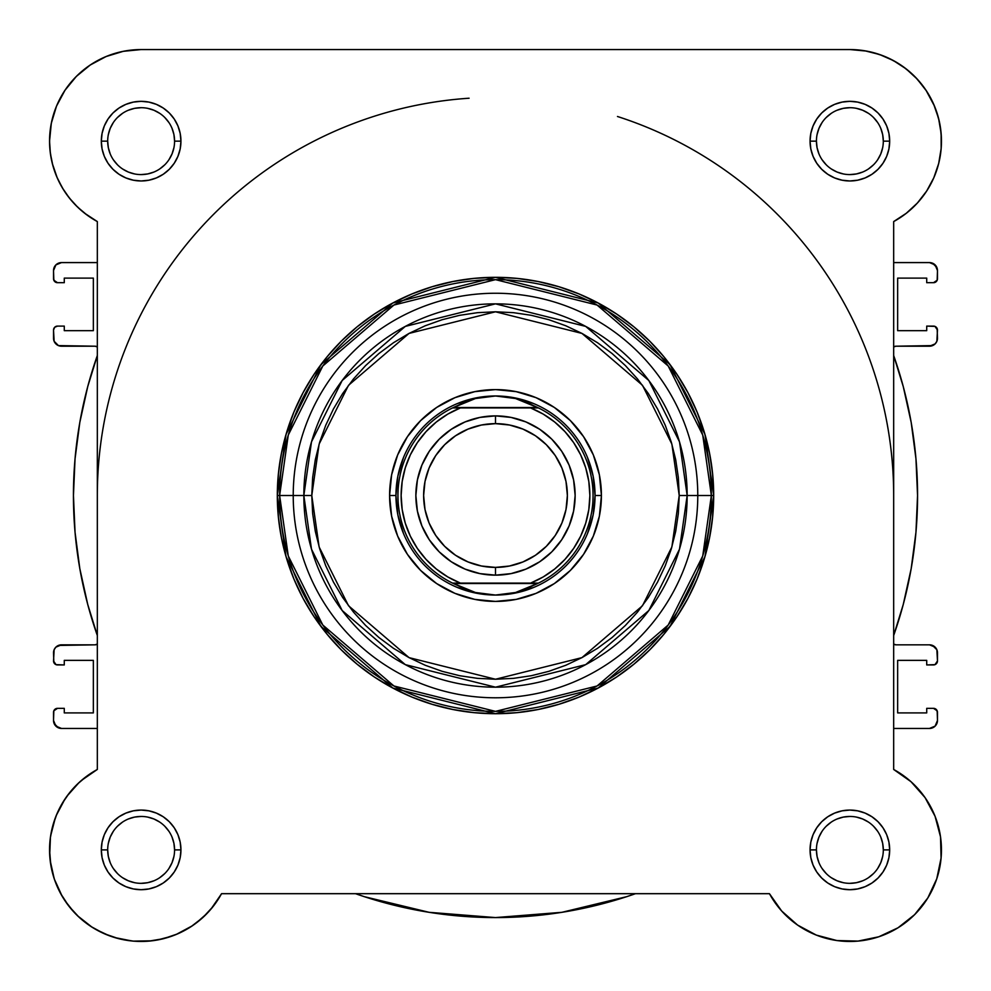 <?xml version="1.0" encoding="UTF-8"?>
<svg xmlns="http://www.w3.org/2000/svg" width="991" height="991" viewBox="0 0 991 991"><rect width="100%" height="100%" fill="white"/><g stroke="black" fill="none" stroke-linecap="round" stroke-linejoin="round"><path stroke-width="1.49" d="M93.216 63.102L87.939 66.595L93.216 63.102M79.354 73.545L75.217 77.571L79.354 73.545M58.965 181.576L62.569 188.216M97.205 769.524L81.423 780.45M79.181 782.432L66.93 796.207M64.91 799.118L56.239 815.519M55.31 817.909L50.628 835.909M50.442 837.11L49.699 855.196M50.169 860.535L54.22 878.757M54.344 879.116L62.173 896.273M64.898 900.633L74.201 912.389M77.409 915.672L92.188 927.291M95.421 929.248L109.481 935.826M114.535 937.523L132.1 941.016M133.19 941.128L152.081 940.806M157.235 940.038L171.852 936.161M175.927 934.6L192.477 925.718M195.822 923.339L207.28 913.219M210.823 909.292L221.501 893.783M940.967 150.582L941.339 145.702L940.967 150.582M911.646 73.545L903.061 66.595L911.646 73.545M897.784 63.102L888.37 58.048L897.784 63.102M882.609 55.62L871.733 52.213L882.609 55.62M939.369 160.554L938.465 164.32M933.956 177.426L932.927 179.718M927.502 189.727L924.913 193.641M919.14 201.049L915.783 204.728M908.735 211.294L905.316 214.031M893.746 769.499L893.671 769.462A91.581 91.581 0 0 1 914.631 914.643A91.581 91.581 0 0 1 769.45 893.684L221.55 893.684A91.581 91.581 0 0 1 49.55 849.894A91.581 91.581 0 0 1 97.329 769.462L97.329 221.575L86.973 214.997L77.595 207.107L69.358 198.027L62.396 187.918L56.846 176.98L52.82 165.398L50.368 153.382L49.55 141.143A91.581 91.581 0 0 1 141.131 49.562L849.869 49.562L864.932 50.814L879.574 54.517L893.424 60.587L906.071 68.837L917.195 79.069L926.486 90.986L933.695 104.266L938.613 118.548L941.128 133.451L941.153 148.563L938.688 163.465L933.807 177.773L926.647 191.065L917.393 203.019L906.294 213.276L893.671 221.575L893.671 769.462L911.002 781.701L925.049 797.594L935.07 816.299L940.509 836.8L941.091 858.008L936.768 878.782L927.787 898.007L914.631 914.643L897.982 927.811L878.769 936.792L857.995 941.103L836.788 940.533L816.287 935.083L797.582 925.074L781.676 911.014L769.45 893.684L221.55 893.684L213.263 906.319L202.994 917.406L191.052 926.659L177.748 933.832L163.453 938.7L148.539 941.165L133.426 941.14L118.536 938.638L104.241 933.708L90.961 926.511L79.045 917.208L68.825 906.084L60.562 893.436L54.505 879.599L50.801 864.945L49.55 849.894A91.581 91.581 0 0 1 49.55 849.82M90.255 64.997L106.087 56.537L90.255 64.997L76.369 76.394L64.985 90.268L56.524 106.099L51.309 123.28L49.55 141.143A91.581 91.581 0 0 0 97.329 221.575L84.706 213.276M82.265 211.294L75.217 204.728M71.86 201.049L66.087 193.641M63.498 189.727L58.073 179.718M57.193 177.773L52.312 163.465M51.631 160.554L50.033 150.582M49.661 145.702L49.612 137.91M50.615 127.195L51.755 121.199M55.124 109.667L56.871 105.269M64.762 90.59L66.508 88.063M102.63 58.048L108.391 55.62M119.267 52.213L124.519 51.086M850.092 49.562L866.481 51.086M915.783 77.571L924.492 88.063M926.015 90.268L934.476 106.099M935.876 109.667L939.245 121.199M940.385 127.195L941.388 137.91M214.267 905.006L211.987 907.917M204.381 916.118L202.523 917.839M191.981 926.052L189.219 927.824M179.743 932.927L176.596 934.315M163.924 938.588L161.843 939.096M150.496 940.992L146.779 941.289M134.243 941.202L133.265 941.128M119.998 938.997L116.492 938.093M106.136 934.513L103.498 933.373M91.767 927.019L89.202 925.321M80.655 918.657L78.029 916.254M69.011 906.331L68.057 905.08M61.467 895.059L59.695 891.776M54.939 880.826L54.394 879.277M51.037 866.307L50.467 862.814M49.575 852.037L49.562 848.754M50.07 840.133L50.43 837.259M52.721 825.986L53.489 823.323M56.425 815.06L58.097 811.257M61.492 804.68L63.82 800.79M67.871 794.943L70.708 791.351M75.514 785.999L78.661 782.915M84.594 777.848L87.58 775.594M941.301 855.196L940.831 860.535M937.251 877.295L936.656 879.116M928.827 896.285L926.102 900.633M916.799 912.389L913.591 915.672M898.812 927.291L895.579 929.248M881.519 935.826L876.465 937.523M858.9 941.016L857.81 941.128M838.919 940.806L833.765 940.038M819.148 936.161L815.073 934.6M798.523 925.718L795.178 923.339M783.72 913.219L780.177 909.292M909.577 780.45L911.807 782.432M924.07 796.207L926.09 799.118M934.761 815.519L935.69 817.909M940.372 835.909L940.558 837.098M52.796 825.714A91.581 91.581 0 0 1 56.896 813.945M49.55 849.894L50.368 837.655L52.82 825.639L56.846 814.057L62.396 803.119L69.358 793.011A91.581 91.581 0 0 1 69.42 792.924M77.521 784.005A91.581 91.581 0 0 1 87.084 775.953M617.467 116.492A398.171 398.171 0 0 1 893.671 495.512L893.671 495.525M53.526 330.077L54.133 341.288L58.444 345.599L95.012 346.206L97.329 346.949A3.976 3.976 0 0 0 95.012 346.206L61.492 346.206A7.965 7.965 0 0 1 53.526 338.241L53.526 330.077A3.976 3.976 0 0 1 57.515 326.101L54.703 327.265L53.526 330.077M937.474 712.318L937.474 720.482A7.965 7.965 0 0 1 929.508 728.447L893.671 728.447L929.508 728.447L935.132 726.118L937.474 720.482L937.164 710.795L933.485 708.342L926.721 708.342L926.721 712.913L897.648 712.913L897.648 660.365L926.721 660.365L926.721 664.936L935.008 664.639L937.474 660.96L936.867 649.749L935.132 647.16L929.508 644.831L895.988 644.831L893.671 644.088A3.976 3.976 0 0 0 895.988 644.831L929.508 644.831A7.965 7.965 0 0 1 937.474 652.796L937.474 660.96A3.976 3.976 0 0 1 933.485 664.936L926.721 664.936L926.721 660.365L897.648 660.365L897.648 712.913L926.721 712.913L926.721 708.342L933.485 708.342A3.976 3.976 0 0 1 937.474 712.318L936.297 709.506M893.671 635.504L903.259 604.46L911.187 568.611L915.957 532.204L917.555 495.512L915.957 458.833L911.187 422.426L903.259 386.577L893.671 355.534A422.055 422.055 0 0 1 893.671 635.504M894.155 346.652L895.988 346.206A3.976 3.976 0 0 0 893.671 346.949L895.988 346.206L929.508 346.206L935.132 343.877L936.867 341.288L937.474 330.077L935.008 326.398L926.721 326.101L926.721 330.672L897.648 330.672L897.648 278.112L926.721 278.112L926.721 282.695L933.485 282.695L937.164 280.242L937.474 270.555L935.132 264.919L929.508 262.59L893.671 262.59L929.508 262.59A7.965 7.965 0 0 1 937.474 270.555L936.867 267.508L932.556 263.197M53.526 278.719L53.526 270.555A7.965 7.965 0 0 1 61.492 262.59L97.329 262.59L61.492 262.59L55.868 264.919L53.526 270.555L53.836 280.242L57.515 282.695L64.279 282.695L64.279 278.112L93.352 278.112L93.352 330.672L64.279 330.672L64.279 326.101L57.515 326.101L64.279 326.101L64.279 330.672L93.352 330.672L93.352 278.112L64.279 278.112L64.279 282.695L57.515 282.695A3.976 3.976 0 0 1 53.526 278.719L54.703 281.531M97.329 355.534L87.741 386.577L79.813 422.426L75.043 458.833L73.445 495.512L75.043 532.204L79.813 568.611L87.741 604.46L97.329 635.504A422.055 422.055 0 0 1 97.329 355.534M96.845 644.385L95.012 644.831A3.976 3.976 0 0 0 97.329 644.088L95.012 644.831L61.492 644.831L55.868 647.16L54.133 649.749L53.526 660.96L55.992 664.639L64.279 664.936L64.279 660.365L93.352 660.365L93.352 712.913L64.279 712.913L64.279 708.342L57.515 708.342L53.836 710.795L53.526 720.482L55.868 726.118L61.492 728.447L97.329 728.447L61.492 728.447A7.965 7.965 0 0 1 53.526 720.482L54.133 723.529L58.444 727.84M355.509 893.684L364.329 896.682L429.091 912.315L495.5 917.579L561.909 912.315L626.671 896.682L635.491 893.684A422.055 422.055 0 0 1 355.521 893.684L364.329 896.682M929.508 728.447L935.132 726.118L936.867 723.529M936.867 649.749L932.556 645.438M903.259 604.46L911.187 568.611M895.988 346.206L932.556 345.599M935.132 343.877L936.867 341.288M929.508 346.206A7.965 7.965 0 0 0 937.474 338.241L937.164 328.554M61.492 262.59L55.868 264.919L54.133 267.508M54.133 341.288L58.444 345.599M87.741 386.577L79.813 422.426M95.012 644.831L58.444 645.438M55.868 647.16L54.133 649.749M61.492 644.831A7.965 7.965 0 0 0 53.526 652.796L53.836 662.483M429.091 912.315L495.5 917.579L561.909 912.315M937.474 270.555L937.474 278.719A3.976 3.976 0 0 1 933.485 282.695L926.721 282.695L926.721 278.112L897.648 278.112L897.648 330.672L926.721 330.672L926.721 326.101L933.485 326.101A3.976 3.976 0 0 1 937.474 330.077M53.526 720.482L53.526 712.318A3.976 3.976 0 0 1 57.515 708.342L64.279 708.342L64.279 712.913L93.352 712.913L93.352 660.365L64.279 660.365L64.279 664.936L57.515 664.936A3.976 3.976 0 0 1 53.526 660.96M97.329 495.512A398.171 398.171 0 0 1 469.102 98.22M174.577 849.894L180.944 849.894A39.813 39.813 0 0 1 141.131 889.707A39.813 39.813 0 0 1 101.317 849.894L102.073 857.661L104.34 865.131L108.019 872.006L112.974 878.038L119.007 882.993L125.894 886.672L133.364 888.939L141.131 889.707L148.898 888.939L156.367 886.672L163.255 882.993L169.288 878.038L174.23 872.006L177.909 865.131L180.176 857.661L180.944 849.894L180.176 842.115L177.909 834.645L174.23 827.77L169.288 821.737L163.255 816.782L156.367 813.103L148.898 810.836L141.131 810.068L133.364 810.836L125.894 813.103L119.007 816.782L112.974 821.737L108.019 827.77L104.34 834.645L102.073 842.115L101.317 849.894L107.685 849.894A33.446 33.446 0 0 0 141.131 883.34A33.446 33.446 0 0 0 174.577 849.894A33.446 33.446 0 0 0 141.131 816.448A33.446 33.446 0 0 0 107.685 849.894L101.317 849.894A39.813 39.813 0 0 1 141.131 810.068A39.813 39.813 0 0 1 180.944 849.894L174.577 849.894A33.446 33.446 0 0 1 141.131 883.34A33.446 33.446 0 0 1 107.685 849.894A33.446 33.446 0 0 1 141.131 816.448A33.446 33.446 0 0 1 174.577 849.894L173.933 843.366L172.025 837.085M883.315 849.894L889.683 849.894A39.813 39.813 0 0 1 849.869 889.707A39.813 39.813 0 0 1 810.056 849.894L810.824 857.661L813.091 865.131L816.77 872.006L821.712 878.038L827.745 882.993L834.633 886.672L842.102 888.939L849.869 889.707L857.636 888.939L865.106 886.672L871.993 882.993L878.026 878.038L882.981 872.006L886.66 865.131L888.927 857.661L889.683 849.894L888.927 842.115L886.66 834.645L882.981 827.77L878.026 821.737L871.993 816.782L865.106 813.103L857.636 810.836L849.869 810.068L842.102 810.836L834.633 813.103L827.745 816.782L821.712 821.737L816.77 827.77L813.091 834.645L810.824 842.115L810.056 849.894L816.423 849.894A33.446 33.446 0 0 0 849.869 883.34A33.446 33.446 0 0 0 883.315 849.894A33.446 33.446 0 0 0 849.869 816.448A33.446 33.446 0 0 0 816.423 849.894L810.056 849.894A39.813 39.813 0 0 1 849.869 810.068A39.813 39.813 0 0 1 889.683 849.894L883.315 849.894A33.446 33.446 0 0 1 849.869 883.34A33.446 33.446 0 0 1 816.423 849.894A33.446 33.446 0 0 1 849.869 816.448A33.446 33.446 0 0 1 883.315 849.894L882.671 843.366L880.776 837.085M174.577 141.143L180.944 141.143A39.813 39.813 0 0 1 141.131 180.969A39.813 39.813 0 0 1 101.317 141.143L102.073 148.91L104.34 156.38L108.019 163.267L112.974 169.3L119.007 174.255L125.894 177.934L133.364 180.201L141.131 180.969L148.898 180.201L156.367 177.934L163.255 174.255L169.288 169.3L174.23 163.267L177.909 156.38L180.176 148.91L180.944 141.143L180.176 133.376L177.909 125.907L174.23 119.019L169.288 112.986L163.255 108.044L156.367 104.365L148.898 102.098L141.131 101.33L133.364 102.098L125.894 104.365L119.007 108.044L112.974 112.986L108.019 119.019L104.34 125.907L102.073 133.376L101.317 141.143L107.685 141.143A33.446 33.446 0 0 0 141.131 174.589A33.446 33.446 0 0 0 174.577 141.143A33.446 33.446 0 0 0 141.131 107.697A33.446 33.446 0 0 0 107.685 141.143L101.317 141.143A39.813 39.813 0 0 1 141.131 101.33A39.813 39.813 0 0 1 180.944 141.143L174.577 141.143A33.446 33.446 0 0 1 141.131 174.589A33.446 33.446 0 0 1 107.685 141.143A33.446 33.446 0 0 1 141.131 107.697A33.446 33.446 0 0 1 174.577 141.143L173.933 134.615L172.025 128.347M883.315 141.143L889.683 141.143A39.813 39.813 0 0 1 849.869 180.969A39.813 39.813 0 0 1 810.056 141.143L810.824 148.91L813.091 156.38L816.77 163.267L821.712 169.3L827.745 174.255L834.633 177.934L842.102 180.201L849.869 180.969L857.636 180.201L865.106 177.934L871.993 174.255L878.026 169.3L882.981 163.267L886.66 156.38L888.927 148.91L889.683 141.143L888.927 133.376L886.66 125.907L882.981 119.019L878.026 112.986L871.993 108.044L865.106 104.365L857.636 102.098L849.869 101.33L842.102 102.098L834.633 104.365L827.745 108.044L821.712 112.986L816.77 119.019L813.091 125.907L810.824 133.376L810.056 141.143L816.423 141.143A33.446 33.446 0 0 0 849.869 174.589A33.446 33.446 0 0 0 883.315 141.143A33.446 33.446 0 0 0 849.869 107.697A33.446 33.446 0 0 0 816.423 141.143L810.056 141.143A39.813 39.813 0 0 1 849.869 101.33A39.813 39.813 0 0 1 889.683 141.143L883.315 141.143A33.446 33.446 0 0 1 849.869 174.589A33.446 33.446 0 0 1 816.423 141.143A33.446 33.446 0 0 1 849.869 107.697A33.446 33.446 0 0 1 883.315 141.143L882.671 134.615L880.776 128.347M601.413 495.512L595.046 495.512L601.413 495.512L599.382 474.85L593.349 454.98L583.563 436.672L570.395 420.63L554.341 407.45L536.032 397.664L516.162 391.643L495.5 389.599L474.838 391.643L454.968 397.664L436.659 407.45L420.605 420.63L407.437 436.672L397.651 454.98L391.618 474.85L389.587 495.512A105.913 105.913 0 0 1 495.5 389.599A105.913 105.913 0 0 1 601.413 495.512A105.913 105.913 0 0 1 495.5 601.426A105.913 105.913 0 0 1 389.587 495.512L391.618 516.175L397.651 536.044L407.437 554.353L420.605 570.407L436.659 583.575L454.968 593.374L474.838 599.394L495.5 601.426L516.162 599.394L536.032 593.374L554.341 583.575L570.395 570.407L583.563 554.353L593.349 536.044L599.382 516.175L601.413 495.512M397.874 476.101L403.535 457.421L397.874 476.101L395.954 495.512L389.587 495.512L395.954 495.512L397.874 514.936L403.535 533.616L397.874 514.936M711.365 495.512L702.73 555.963L668.194 625.036L597.077 685.983L495.5 711.377L393.923 685.983L322.806 625.036L288.27 555.963L279.635 495.512L277.307 495.512L286.027 556.608L320.948 626.436L392.82 688.039L495.5 713.718L598.18 688.039L670.052 626.436L704.973 556.608L713.693 495.512L697.775 495.512A202.275 202.275 0 0 1 495.5 697.788A202.275 202.275 0 0 1 293.225 495.512L279.635 495.512A215.865 215.865 0 0 0 495.5 711.377A215.865 215.865 0 0 0 711.365 495.512A215.865 215.865 0 0 0 495.5 279.648A215.865 215.865 0 0 0 279.635 495.512L293.225 495.512A202.275 202.275 0 0 0 495.5 697.788A202.275 202.275 0 0 0 697.775 495.512L679.219 495.512L671.873 546.958L642.478 605.749L581.952 657.628L495.5 679.244L409.048 657.628L348.522 605.749L319.127 546.958L311.781 495.512L303.841 495.512L311.496 549.187L342.168 610.518L405.307 664.639L495.5 687.184L585.693 664.639L648.832 610.518L679.504 549.187L687.159 495.512A191.659 191.659 0 0 1 495.5 687.184A191.659 191.659 0 0 1 303.841 495.512L293.225 495.512L303.841 495.512A191.659 191.659 0 0 1 495.5 303.853A191.659 191.659 0 0 1 687.159 495.512L697.775 495.512A202.275 202.275 0 0 0 495.5 293.249A202.275 202.275 0 0 0 293.225 495.512A202.275 202.275 0 0 1 495.5 293.249A202.275 202.275 0 0 1 697.775 495.512L713.693 495.512A218.193 218.193 0 0 1 495.5 713.718A218.193 218.193 0 0 1 277.307 495.512L278.36 516.906L281.494 538.088L286.696 558.862L293.918 579.017L303.073 598.378L314.073 616.736L326.832 633.943L341.214 649.811L357.082 664.181L374.276 676.94L392.647 687.952L411.996 697.107L432.163 704.316L452.937 709.519L474.107 712.665L495.5 713.718L516.893 712.665L538.063 709.519L558.837 704.316L579.004 697.107L598.353 687.952L616.724 676.94L633.918 664.181L649.786 649.811L664.168 633.943L676.927 616.736L687.927 598.378L697.082 579.017L704.304 558.862L709.506 538.088L712.64 516.906L713.693 495.512L712.64 474.132L709.506 452.949L704.304 432.175L697.082 412.021L687.927 392.659L676.927 374.288L664.168 357.094L649.786 341.226L633.918 326.844L616.724 314.097L598.353 303.085L579.004 293.931L558.837 286.721L538.063 281.518L516.893 278.372L495.5 277.319L474.107 278.372L452.937 281.518L432.163 286.721L411.996 293.931L392.647 303.085L374.276 314.097L357.082 326.844L341.214 341.226L326.832 357.094L314.073 374.288L303.073 392.659L293.918 412.021L286.696 432.175L281.494 452.949L278.36 474.132L277.307 495.512A218.193 218.193 0 0 1 495.5 277.319A218.193 218.193 0 0 1 713.693 495.512L704.973 434.417L670.052 364.601L598.18 302.986L495.5 277.319L392.82 302.986L320.948 364.601L286.027 434.417L277.307 495.512L279.635 495.512L288.27 435.074L322.806 366.001L393.923 305.042L495.5 279.648L597.077 305.042L668.194 366.001L702.73 435.074L711.365 495.512M69.358 793.011L77.595 783.931L86.973 776.04L97.329 769.462L97.329 221.575M106.087 56.537L123.268 51.321L141.131 49.562L849.869 49.562A91.581 91.581 0 0 1 893.671 221.575L893.671 769.462M49.55 141.143L50.368 153.382M79.082 208.506L83.727 212.508M933.807 177.773L938.688 163.465M879.574 54.517L864.932 50.814M118.536 938.638L128.421 940.583M679.219 495.512L678.34 513.524L675.689 531.362L671.316 548.853L665.234 565.824L657.529 582.126L648.263 597.585L637.523 612.066L625.408 625.432L612.054 637.535L597.573 648.275L582.101 657.541L565.811 665.258L548.828 671.328L531.337 675.713L513.511 678.352L495.5 679.244L477.489 678.352L459.663 675.713L442.172 671.328L425.189 665.258L408.899 657.541L393.427 648.275L378.946 637.535L365.592 625.432L353.477 612.066L342.737 597.585L333.471 582.126L325.766 565.824L319.684 548.853L315.311 531.362L312.661 513.524L311.781 495.512L312.661 477.513L315.311 459.675L319.684 442.184L325.766 425.213L333.471 408.911L342.737 393.452L353.477 378.958L365.592 365.605L378.946 353.502L393.427 342.762L408.899 333.484L425.189 325.779L442.172 319.709L459.663 315.324L477.489 312.673L495.5 311.793L513.511 312.673L531.337 315.324L548.828 319.709L565.811 325.779L582.101 333.484L597.573 342.762L612.054 353.502L625.408 365.605L637.523 378.958L648.263 393.452L657.529 408.911L665.234 425.213L671.316 442.184L675.689 459.675L678.34 477.513L679.219 495.512L687.159 495.512L679.504 441.85L648.832 380.519L585.693 326.398L495.5 303.853L405.307 326.398L342.168 380.519L311.496 441.85L303.841 495.512L311.781 495.512L319.127 444.079L348.522 385.288L409.048 333.41L495.5 311.793L581.952 333.41L642.478 385.288L671.873 444.079L679.219 495.512M476.076 397.887L457.408 403.548L476.076 397.887L495.5 395.979L505.608 396.611L515.555 398.531L525.18 401.689L538.435 407.92L530.594 407.92L543.192 414.089L554.725 422.055L564.957 431.642L573.653 442.63L580.627 454.795L585.718 467.863L588.827 481.539L589.868 495.512L588.827 509.498L585.718 523.174L580.627 536.23L573.653 548.395L564.957 559.395L554.725 568.983L543.192 576.948L530.594 583.117L460.406 583.117L447.808 576.948L436.275 568.983L426.043 559.395L417.347 548.395L410.373 536.23L405.282 523.174L402.173 509.498L401.132 495.512L402.173 481.539L405.282 467.863L410.373 454.795L417.347 442.63L426.043 431.642L436.275 422.055L447.808 414.089L460.406 407.92L530.594 407.92L452.565 407.92L537.605 407.524L453.395 407.524L465.82 401.689L475.445 398.531L485.392 396.611L495.5 395.979A99.546 99.546 0 0 0 395.954 495.512A99.546 99.546 0 0 0 495.5 595.058A99.546 99.546 0 0 1 395.954 495.512A99.546 99.546 0 0 1 495.5 395.979L515.555 398.531L538.435 407.92A97.552 97.552 0 0 1 538.435 583.117L452.565 583.117L465.82 589.348L475.445 592.507L485.392 594.414L495.5 595.058L505.608 594.414L515.555 592.507L525.18 589.348L537.605 583.513L453.395 583.513L538.435 583.117L515.555 592.507L495.5 595.058L475.445 592.507L452.565 583.117A97.552 97.552 0 0 1 452.565 407.92L475.445 398.531L495.5 395.979A99.546 99.546 0 0 1 595.046 495.512A99.546 99.546 0 0 1 495.5 595.058A99.546 99.546 0 0 0 595.046 495.512A99.546 99.546 0 0 0 495.5 395.979L514.924 397.887L533.592 403.548L514.924 397.887M593.126 476.101L587.465 457.421L593.126 476.101L595.046 495.512L593.126 514.936L587.465 533.616L593.126 514.936M514.924 593.151L533.592 587.477L514.924 593.151L495.5 595.058L476.076 593.151L457.408 587.477L476.076 593.151M107.685 849.894L108.329 856.41L110.224 862.69M113.308 868.463L117.483 873.542M122.537 877.692L128.334 880.788L134.603 882.696M141.118 883.34L147.659 882.696L153.927 880.788M159.7 877.704L164.779 873.542M168.928 868.475L172.025 862.69L173.933 856.41M168.941 831.313L164.779 826.234M159.724 822.084L153.927 818.987L147.659 817.08M141.143 816.448L134.603 817.08L128.334 818.987M122.562 822.072L117.483 826.234M113.321 831.3L110.224 837.085L108.329 843.366M107.685 141.143L108.329 147.671L110.224 153.939M113.308 159.724L117.483 164.791M122.537 168.953L128.334 172.05L134.603 173.945M141.118 174.589L147.659 173.945L153.927 172.05M159.7 168.966L164.779 164.791M168.928 159.737L172.025 153.939L173.933 147.671M168.941 122.574L164.779 117.495M159.724 113.346L153.927 110.249L147.659 108.341M141.143 107.697L134.603 108.341L128.334 110.249M122.562 113.333L117.483 117.495M113.321 122.55L110.224 128.347L108.329 134.615M816.423 141.143L817.067 147.671L818.975 153.939M822.059 159.724L826.221 164.791M831.276 168.953L837.073 172.05L843.341 173.945M849.857 174.589L856.397 173.945L862.665 172.05M868.438 168.966L873.517 164.791M877.679 159.737L880.776 153.939L882.671 147.671M877.692 122.574L873.517 117.495M868.463 113.346L862.665 110.249L856.397 108.341M849.882 107.697L843.341 108.341L837.073 110.249M831.3 113.333L826.221 117.495M822.072 122.55L818.975 128.347L817.067 134.615M816.423 849.894L817.067 856.41L818.975 862.69M822.059 868.463L826.221 873.542M831.276 877.692L837.073 880.788L843.341 882.696M849.857 883.34L856.397 882.696L862.665 880.788M868.438 877.704L873.517 873.542M877.679 868.475L880.776 862.69L882.671 856.41M877.692 831.313L873.517 826.234M868.463 822.084L862.665 818.987L856.397 817.08M849.882 816.448L843.341 817.08L837.073 818.987M831.3 822.072L826.221 826.234M822.072 831.3L818.975 837.085L817.067 843.366M495.5 575.152A79.639 79.639 0 0 1 415.861 495.512A79.639 79.639 0 0 1 495.5 415.886A79.639 79.639 0 0 0 415.861 495.512A79.639 79.639 0 0 0 495.5 575.152L495.5 567.397A71.872 71.872 0 0 1 423.628 495.512A71.872 71.872 0 0 1 495.5 423.64L495.5 415.886L479.966 417.409L465.027 421.943L451.252 429.301L439.186 439.211L429.289 451.277L421.931 465.039L417.397 479.978L415.861 495.512L417.397 511.059L421.931 525.986L429.289 539.761L439.186 551.826L451.252 561.736L465.027 569.094L479.966 573.616L495.5 575.152L511.034 573.616L525.973 569.094L539.748 561.736L551.814 551.826L561.711 539.761L569.069 525.986L573.603 511.059L575.139 495.512L573.603 479.978L569.069 465.039L561.711 451.277L551.814 439.211L539.748 429.301L525.973 421.943L511.034 417.409L495.5 415.886L495.5 423.64L509.523 425.015L523 429.115L535.437 435.755L546.326 444.686L555.27 455.587L561.909 468.012L565.997 481.49L567.372 495.512L565.997 509.535L561.909 523.025L555.27 535.45L546.326 546.338L535.437 555.282L523 561.922L509.523 566.01L495.5 567.397L481.477 566.01L468 561.922L455.563 555.282L444.674 546.338L435.73 535.45L429.091 523.025L425.003 509.535L423.628 495.512L425.003 481.49L429.091 468.012L435.73 455.587L444.674 444.686L455.563 435.755L468 429.115L481.477 425.015L495.5 423.64A71.872 71.872 0 0 1 567.372 495.512A71.872 71.872 0 0 1 495.5 567.397L495.5 575.152A79.639 79.639 0 0 0 575.139 495.512A79.639 79.639 0 0 0 495.5 415.886A79.639 79.639 0 0 1 575.139 495.512A79.639 79.639 0 0 1 495.5 575.152M460.406 407.92L452.565 407.92A97.552 97.552 0 0 0 452.565 583.117L460.406 583.117A94.368 94.368 0 0 1 460.406 407.92M530.594 583.117L538.435 583.117A97.552 97.552 0 0 0 538.435 407.92L530.594 407.92A94.368 94.368 0 0 1 530.594 583.117"/></g></svg>

